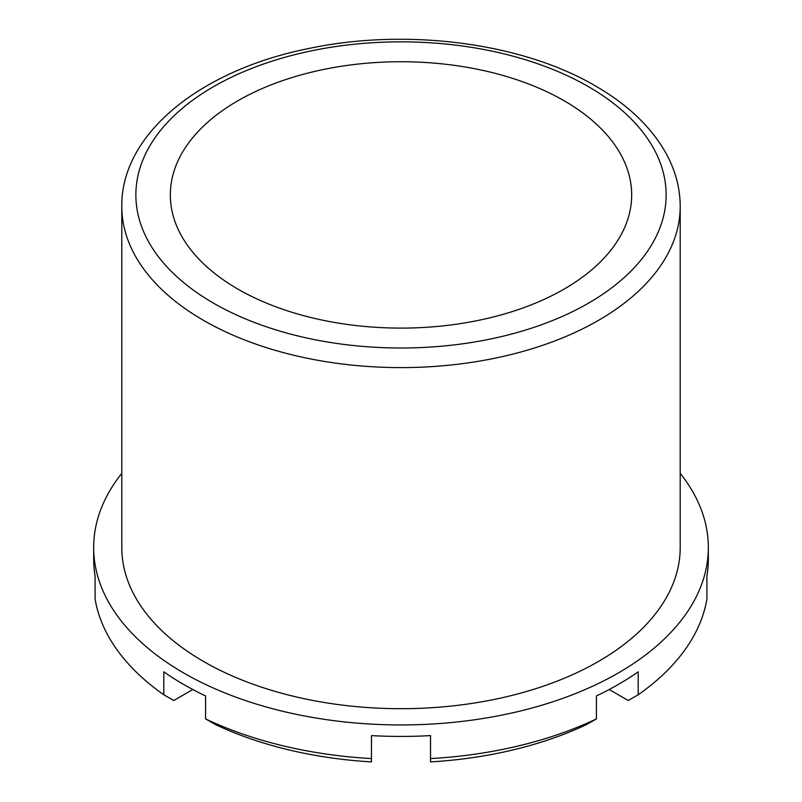<?xml version="1.0" encoding="UTF-8"?>
<svg xmlns="http://www.w3.org/2000/svg" width="802" height="802" viewBox="0 0 802 802"><rect width="100%" height="100%" fill="white"/><g stroke="black" fill="none" stroke-linecap="round" stroke-linejoin="round"><path stroke-width="1.2" d="M203.568 661.49A279.206 161.202 0 0 0 507.846 696.427A279.206 161.202 0 0 0 680.206 547.505L680.206 206.405A279.206 161.202 180 0 1 507.846 355.336A279.206 161.202 180 0 1 203.568 320.389A279.206 161.202 180 0 1 121.794 206.405L121.794 547.505A279.206 161.202 0 0 0 203.568 661.49M564.117 100.751A230.675 133.182 0 0 0 312.72 71.879A230.675 133.182 0 0 0 170.325 194.926A230.675 133.182 0 0 0 237.883 289.091A230.675 133.182 0 0 0 489.28 317.963A230.675 133.182 0 0 0 631.675 194.926A230.675 133.182 0 0 0 564.117 100.751M121.794 473.34A307.336 177.442 0 0 0 93.664 547.505A307.336 177.442 0 0 0 183.678 672.968A307.336 177.442 0 0 0 518.613 711.434A307.336 177.442 0 0 0 708.336 547.505A307.336 177.442 0 0 0 680.206 473.34M708.336 547.505L708.336 558.984A307.336 177.442 180 0 1 706.913 576.047L706.913 599.014A307.336 177.442 0 0 1 638.202 694.783L638.202 671.815A307.336 177.442 180 0 1 596.427 695.936L596.427 718.903A307.336 177.442 0 0 1 430.534 758.572L430.534 735.604A307.336 177.442 180 0 1 371.466 735.604L371.466 758.572A307.336 177.442 0 0 1 205.573 718.903L205.573 695.936A307.336 177.442 180 0 1 183.678 684.457A307.336 177.442 180 0 1 163.798 671.815L163.798 694.783L173.793 700.497L192.811 689.519M163.798 694.783A307.336 177.442 0 0 1 95.087 599.014L95.087 576.047A307.336 177.442 180 0 1 93.664 558.984L93.664 547.505M371.466 758.572L371.466 761.9A293.271 169.322 180 0 1 215.568 724.617L205.573 718.903M596.427 718.903L586.432 724.617A293.271 169.322 180 0 1 430.534 761.9L430.534 758.572M638.202 694.783L628.207 700.497L609.189 689.519M213.522 303.166A265.141 153.082 0 0 0 588.478 303.166A265.141 153.082 0 0 0 588.478 86.676A265.141 153.082 0 0 0 213.522 86.676A265.141 153.082 0 0 0 213.522 303.166M680.206 206.405C680.146 189.092 675.926 172.34 667.545 156.139C652.988 128.691 628.979 105.303 595.515 85.984C521.942 42.686 406.604 27.809 309.271 48.411C201.402 69.724 121.002 133.322 121.794 206.405"/></g></svg>
